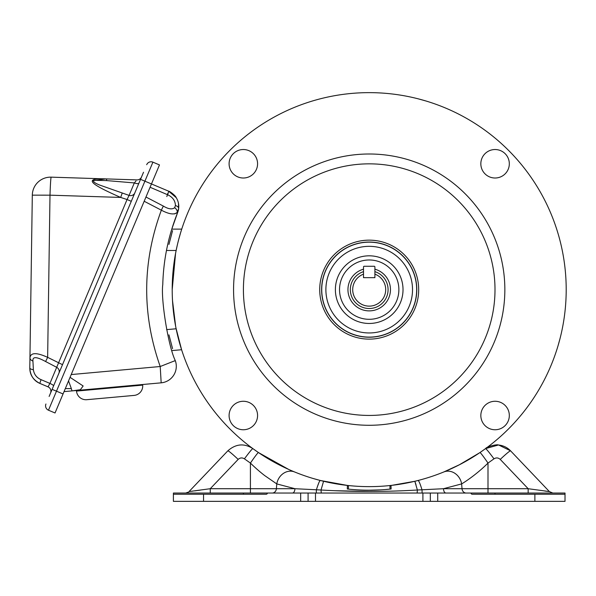 <?xml version="1.0" encoding="UTF-8"?>
<svg xmlns="http://www.w3.org/2000/svg" width="596" height="596" viewBox="0 0 596 596"><rect width="100%" height="100%" fill="white"/><g stroke="black" fill="none" stroke-linecap="round" stroke-linejoin="round"><path stroke-width="0.89" d="M56.359 379.265L58.877 373.275A4.746 4.664 -157.2 0 0 56.687 367.315L127.06 199.533L131.284 201.314M53.267 386.61L53.573 385.873A4.746 0.849 22.8 0 0 49.915 383.414L48.015 386.841A4.746 4.746 0 0 1 50.548 393.062M143.524 172.237L49.125 396.452M62.506 364.67L47.643 357.347L45.609 361.526L56.687 367.315L49.915 383.414L41.109 379.674C36.654 377.752 34.076 374.422 33.376 369.684L32.929 361.005C32.311 355.119 39.321 358.174 45.609 361.526M136.044 180.938L134.323 182.92A4.746 1.609 -157.2 0 0 138.942 183.121M141.52 176.997A4.746 4.746 0 0 1 136.991 179.895L51.167 177.154A18.275 0.596 91.8 0 0 49.997 195.168L32.311 195.153L29.949 357.816A4.746 3.375 0.8 0 0 32.929 361.005M134.83 192.888A4.746 4.567 22.8 0 1 129.071 195.399L127.06 199.533L120.668 197.432C109.269 192.404 101.484 188.589 97.319 185.989C88.394 180.566 91.3 178.204 106.058 178.904A4.746 0.969 -88.2 0 1 106.736 180.603L134.323 182.92L129.071 195.399L99.592 185.021C96.857 183.933 90.443 180.99 95.189 180.327L106.736 180.603M140.529 179.344L144.903 181.184L48.477 410.212A4.746 4.746 0 0 1 45.944 403.999A4.746 4.746 0 0 0 48.477 410.212L55.041 412.976L63.057 393.949L52.113 389.344M178.77 205.978L178.785 206.484C178.785 203.355 177.884 200.33 176.088 197.403C175.611 195.741 169.778 191.152 168.623 191.174L151.466 183.948L159.482 164.921L152.919 162.157A4.746 4.746 0 0 0 146.698 164.69A4.746 4.746 0 0 1 152.919 162.157A4.746 4.746 0 0 0 146.698 164.69M152.919 162.157L144.903 181.184L151.466 183.948L63.057 393.949M41.109 379.674A4.746 0.417 112.8 0 0 39.962 383.452L48.015 386.841M120.914 181.758L120.325 181.706M122.202 193.149L120.668 197.432L49.997 195.168L47.643 357.347C36.512 352.31 30.612 352.467 29.949 357.816L29.8 367.903A4.746 1.788 0.8 0 0 33.376 369.684M29.8 367.903C30.441 380.62 40.051 383.332 39.962 383.452C33.182 379.987 29.793 374.802 29.8 367.903M105.626 178.897L92.306 180.841M32.326 194.661A18.275 18.275 0 0 1 51.167 177.154A18.275 18.275 0 0 0 32.311 195.153A18.275 18.275 0 0 1 32.326 194.661M374.422 266.263L363.985 266.263L363.508 266.732L363.508 277.177L363.985 277.654L374.422 277.654L374.899 277.177L374.899 266.732L374.422 266.263M175.589 325.967L175.917 327.673M177.854 336.464L177.943 336.837M176.468 248.897L176.222 250.089M166.47 250.476L176.14 250.476L175.745 252.48M172.371 297.717L172.557 301.375M172.244 285.804L172.229 286.713M176.543 248.532L175.582 253.33M175.596 253.24L175.887 251.758M176.468 330.385L175.745 326.802M177.236 245.418L176.14 250.476M178.07 241.954L178.934 238.609M179.754 235.644L180.521 233.029M180.402 233.409L181.735 229.117L171.79 229.117L177.593 212.675A16.614 16.614 0 0 0 178.644 208.682L178.785 206.484L178.644 208.682A16.614 16.614 0 0 1 177.593 212.675A16.614 16.614 0 0 0 178.644 208.682A16.614 16.614 0 0 1 177.593 212.675C168.377 235.755 163.438 259.707 162.775 284.538C160.711 299.14 168.273 346.403 175.284 360.58A16.614 16.614 0 0 1 161.173 382.833L160.212 366.518L71.215 374.564M171.916 350.597L181.594 349.733L175.984 328.016M181.735 229.117L181.206 230.794M180.588 232.798L178.904 238.705M178.852 238.907L178.1 241.827M229.095 415.509A14.237 14.237 0 0 0 243.332 429.753A14.237 14.237 0 0 0 257.576 415.509A14.237 14.237 0 0 0 243.332 401.272A14.237 14.237 0 0 0 229.095 415.509M416.671 289.641A47.471 47.471 0 0 1 369.207 337.105A47.471 47.471 0 0 1 321.736 289.641A47.471 47.471 0 0 1 369.207 242.17A47.471 47.471 0 0 1 416.671 289.641M403.023 289.641A33.823 33.823 0 0 1 369.207 323.464A33.823 33.823 0 0 1 335.384 289.641A33.823 33.823 0 0 1 369.207 255.818A33.823 33.823 0 0 1 403.023 289.641M412.521 289.641A43.314 43.314 0 0 0 369.207 246.327A43.314 43.314 0 0 0 325.885 289.641A43.314 43.314 0 0 0 369.207 332.955A43.314 43.314 0 0 0 412.521 289.641M480.838 163.766A14.237 14.237 0 0 0 495.075 178.01A14.237 14.237 0 0 0 509.319 163.766A14.237 14.237 0 0 0 495.075 149.529A14.237 14.237 0 0 0 480.838 163.766M243.332 149.529A14.237 14.237 0 0 0 229.095 163.766A14.237 14.237 0 0 0 243.332 178.01A14.237 14.237 0 0 0 257.576 163.766A14.237 14.237 0 0 0 243.332 149.529M150.073 187.256L167.573 194.728A4.746 0.425 -67.2 0 0 168.623 191.174L176.297 197.738M167.7 193.357A4.746 0.432 112.8 0 1 166.798 196.568A4.746 0.432 112.8 0 0 167.7 193.357M64.033 391.624L161.173 382.833A16.614 16.614 0 0 0 175.284 360.58L160.212 366.518C141.811 314.271 142.191 262.158 161.352 210.179L163.349 206.074L145.968 197.023M70.73 388.629L65.307 388.592M70.052 377.328L83.149 385.977L80.408 389.672L72.392 390.864A4.746 0.961 -95.2 0 1 71.364 388.637L68.547 380.904M151.466 183.948L168.623 191.174M167.573 194.728C172.631 197.045 175.254 200.658 175.44 205.545L174.643 207.706C172.117 209.658 168.355 209.114 163.349 206.074M174.278 361.101L175.284 360.58M175.44 205.545A4.746 2.764 7.6 0 1 178.644 208.682L178.472 203.348M177.176 212.526L174.546 213.919M174.643 207.706A4.746 3.531 -143 0 1 177.183 212.519C174.241 214.985 168.959 214.21 161.352 210.179L144.18 201.254M177.593 212.675L177.183 212.519L178.666 208.54M172.564 348.63L168.944 334.855M168.944 244.427L172.564 230.645M425.432 100.843L418.467 98.906M180.551 232.932L178.465 240.374M312.975 478.439L319.94 480.376M558.005 345.874L559.942 338.9M504.849 289.641A135.642 135.642 0 0 1 369.207 425.283A135.642 135.642 0 0 1 233.565 289.641A135.642 135.642 0 0 1 369.207 153.999A135.642 135.642 0 0 1 504.849 289.641M559.912 339.02L559.376 341.046M559.361 341.098L558.825 343.043M558.795 343.14L558.333 344.756M319.821 480.346L317.795 479.81M317.743 479.795L315.805 479.258M315.701 479.229L314.085 478.767M566.2 289.641A196.993 196.993 0 0 1 369.207 486.634A196.993 196.993 0 0 1 172.207 289.641A196.993 196.993 0 0 1 369.207 92.641A196.993 196.993 0 0 1 566.2 289.641M495 289.641A125.793 125.793 0 0 0 369.207 163.848A125.793 125.793 0 0 0 243.414 289.641A125.793 125.793 0 0 0 369.207 415.434A125.793 125.793 0 0 0 495 289.641M418.69 289.641A49.483 49.483 0 0 0 369.207 240.151A49.483 49.483 0 0 0 319.717 289.641A49.483 49.483 0 0 0 369.207 339.124A49.483 49.483 0 0 0 418.69 289.641M416.79 289.641A47.591 47.591 0 0 0 369.207 242.05A47.591 47.591 0 0 0 321.616 289.641A47.591 47.591 0 0 0 369.207 337.224A47.591 47.591 0 0 0 416.79 289.641M418.586 98.936L420.612 99.472M420.664 99.487L422.609 100.024M422.706 100.046L424.322 100.515M178.502 240.255L179.038 238.229M179.046 238.184L179.582 236.24M179.612 236.135L180.074 234.519M495.075 401.272A14.237 14.237 0 0 0 480.838 415.509A14.237 14.237 0 0 0 495.075 429.753A14.237 14.237 0 0 0 509.319 415.509A14.237 14.237 0 0 0 495.075 401.272M129.362 395.841L134.033 395.416M76.504 391.088A9.491 9.491 0 0 0 86.815 399.692L134.093 395.416A9.491 9.491 0 0 0 142.69 385.105L76.504 391.088L76.452 390.499L142.638 384.509L142.69 385.105M91.546 399.26L86.815 399.692M398.873 289.641A29.666 29.666 0 0 1 369.207 319.307A29.666 29.666 0 0 1 339.534 289.641A29.666 29.666 0 0 1 369.207 259.975A29.666 29.666 0 0 1 398.873 289.641M374.899 271.649A18.871 18.871 0 0 1 369.207 308.512A18.871 18.871 0 0 1 363.508 271.649M385.701 289.641A16.494 16.494 0 0 1 369.207 306.135A16.494 16.494 0 0 1 363.508 274.16L363.508 277.654L374.899 277.654L374.899 274.16A16.494 16.494 0 0 1 385.701 289.641M418.668 480.324L414.838 481.277L417.386 490.009L417.133 493.041L311.209 493.041M174.419 260.184L175.284 254.961M175.574 253.36L172.207 289.641M172.52 300.66L175.641 326.243M175.567 325.856L173.533 312.475M534.873 494.233L472.211 494.233A1.185 1.185 0 0 1 471.026 493.041L565.015 493.041L565.015 494.233L534.873 494.233L534.873 501.348L565.015 501.348L565.015 494.233M266.196 494.233L173.399 494.233L173.399 493.041L267.38 493.041A1.185 1.185 0 0 1 266.196 494.233M451.194 493.041L445.838 493.041C444.489 492.795 443.685 491.35 443.446 488.713L528.16 488.713L500.238 459.389C506.228 453.794 509.662 450.934 510.548 450.807L549.37 491.573L552.805 493.041L549.37 491.573L528.16 488.713L528.16 493.041L532.653 493.041M544.766 491.022L546.964 491.305M547.314 491.35L549.311 491.581M188.47 492.072L185.699 493.041M191.919 491.246L192.434 491.178M194.795 490.866L200.249 490.128M207.989 493.041L210.246 493.041L210.246 488.713L189.036 491.573L227.858 450.807C235.822 443.819 244.144 443.074 252.823 448.587C252.034 448.952 249.232 452.371 244.412 458.831C242.192 457.475 240.114 457.661 238.169 459.389C232.187 453.794 228.745 450.934 227.858 450.807M185.997 493.041L185.602 493.041M203.541 494.233L203.541 501.348L173.399 501.348L173.399 494.233M203.541 501.348L534.873 501.348M308.087 501.348L308.087 493.041L267.38 493.041M308.087 493.041L315.5 493.041L315.5 501.348M422.907 501.348L422.907 493.041L315.5 493.041M422.907 493.041L430.319 493.041L430.319 501.348M471.026 493.041L430.319 493.041M321.274 493.041L321.02 490.009L294.968 488.713C294.722 491.35 293.925 492.795 292.569 493.041L301.986 493.041M445.838 493.041L437.732 493.041L437.732 501.348M432.152 493.041L417.133 493.041M348.489 493.041L389.918 493.041M348.436 488.921L348.436 486.746M391.542 485.368L391.028 485.42L391.11 488.996L389.97 489.115L389.97 486.604L389.97 489.115L391.11 488.996C376.523 490.597 361.921 490.597 347.304 488.996L347.379 485.42L320.38 480.488C319.598 480.562 318.279 483.661 316.409 489.793L316.26 493.041M238.169 459.389L210.246 488.713L250.417 488.713L250.417 463.07C255.244 467.815 260.027 471.995 264.751 475.615L276.767 483.907L276.395 488.713A4.746 4.172 -90 0 1 272.238 493.041M239.763 445.003L240.337 444.959M252.153 448.118L258.418 452.535A14.237 0.7 -55.8 0 0 250.417 463.07L244.412 458.831M498.435 444.988L485.584 448.587C486.492 446.65 497.258 444.065 498.33 444.981C503.113 445.435 507.181 447.38 510.548 450.807L498.651 445.003M500.238 459.389C498.293 457.661 496.215 457.475 493.995 458.831C489.174 452.371 486.373 448.952 485.584 448.587L479.989 452.535A14.237 0.7 -124.2 0 1 487.997 463.07L487.997 493.041M422.147 493.041L421.998 489.793L443.446 488.713L461.647 483.907C467.391 480.488 478.454 472.643 487.997 463.07L493.995 458.831M391.028 485.42A1.185 1.185 0 0 0 389.97 486.604M418.034 480.488C418.809 480.57 420.128 483.669 421.998 489.793L417.386 490.009C385.262 491.931 353.137 491.931 321.02 490.009L323.568 481.277M348.436 486.604A1.185 1.185 6.4 0 0 347.379 485.42L346.865 485.368M250.417 493.041L250.417 488.713L294.968 488.713L276.767 483.907A14.237 12.404 112.2 0 1 294.618 471.972L291.206 470.535M466.169 493.041A4.746 4.172 -90 0 1 462.012 488.713L461.647 483.907A14.237 12.404 -112.2 0 0 443.789 471.972L443.409 472.121M294.998 472.121L294.618 471.972L294.998 472.121M415.986 484.704L414.838 481.277L392.071 485.3M470.229 458.764L469.544 459.166M459.888 464.522L443.789 471.972M288.613 469.395L258.418 452.535M353.763 489.599L357.444 489.852M369.207 490.195L380.367 489.882M385.09 489.562L391.11 488.996M333.909 490.679L368.715 491.439M412.834 481.747L414.838 481.277M325.58 481.747L346.336 485.3M317.266 487.036L318.808 482.834M319.769 480.972L320.38 480.488M459.039 464.962L479.698 452.729M166.634 329.625L176.133 328.776M363.508 269.176A21.24 21.24 0 0 0 369.207 310.881A21.24 21.24 0 0 0 374.899 269.176M495 494.233L495 493.041M243.414 493.041L243.414 494.233M300.675 493.041L300.675 501.348"/></g></svg>
